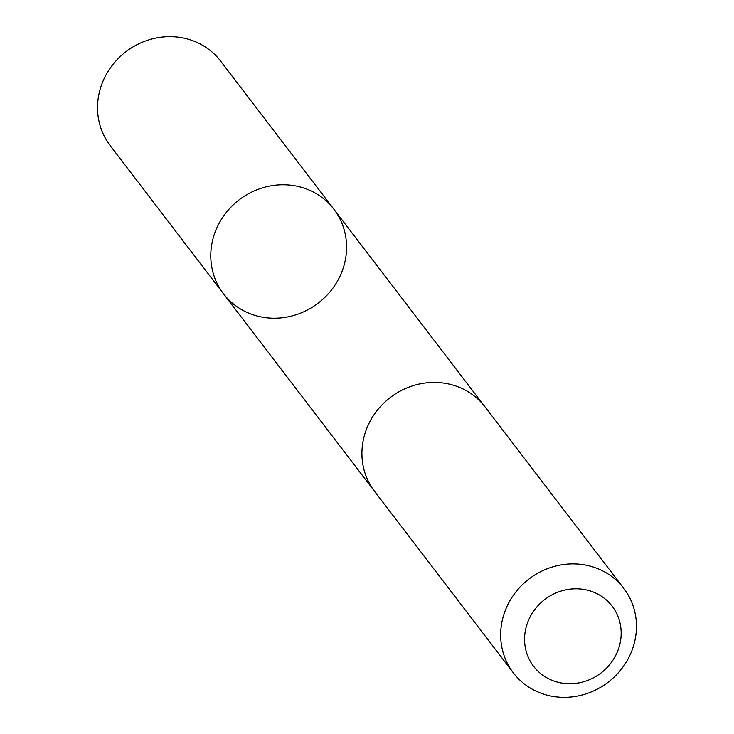 <?xml version="1.0" encoding="UTF-8"?>
<svg xmlns="http://www.w3.org/2000/svg" width="734" height="734" viewBox="0 0 734 734"><rect width="100%" height="100%" fill="white"/><g stroke="black" fill="none" stroke-linecap="round" stroke-linejoin="round"><path stroke-width="1.1" d="M330.328 205.006A69.519 65.032 -37.4 0 1 333.906 209.254A69.519 65.032 -37.4 0 1 318.18 303.142A69.519 65.032 -37.4 0 1 223.448 293.71A69.519 65.032 -37.4 0 1 236.853 201.676A69.519 65.032 -37.4 0 1 330.328 205.006A69.519 65.032 -37.4 0 1 333.906 209.254L220.668 61.161A69.528 65.042 142.6 0 0 217.099 56.903A69.528 65.042 142.6 0 0 123.606 53.573A69.528 65.042 142.6 0 0 110.21 145.616L223.448 293.71A69.519 65.032 -37.4 0 1 236.853 201.676A69.519 65.032 -37.4 0 1 330.328 205.006M623.79 588.384L485.046 406.92A69.528 65.042 142.6 0 0 390.314 397.489A69.528 65.042 142.6 0 0 374.588 491.385L513.332 672.849A69.528 65.042 142.6 0 0 516.901 677.097A69.528 65.042 142.6 0 0 610.385 680.427A69.528 65.042 142.6 0 0 623.79 588.384A69.528 65.042 142.6 0 0 529.058 578.952A69.528 65.042 142.6 0 0 513.332 672.849M536.123 669.316A49.453 46.26 142.6 0 0 618.395 649.205A49.453 46.26 142.6 0 0 564.097 590.228A49.453 46.26 142.6 0 0 536.123 669.316M484.229 405.884L333.906 209.254M373.789 490.321L223.448 293.71"/></g></svg>
